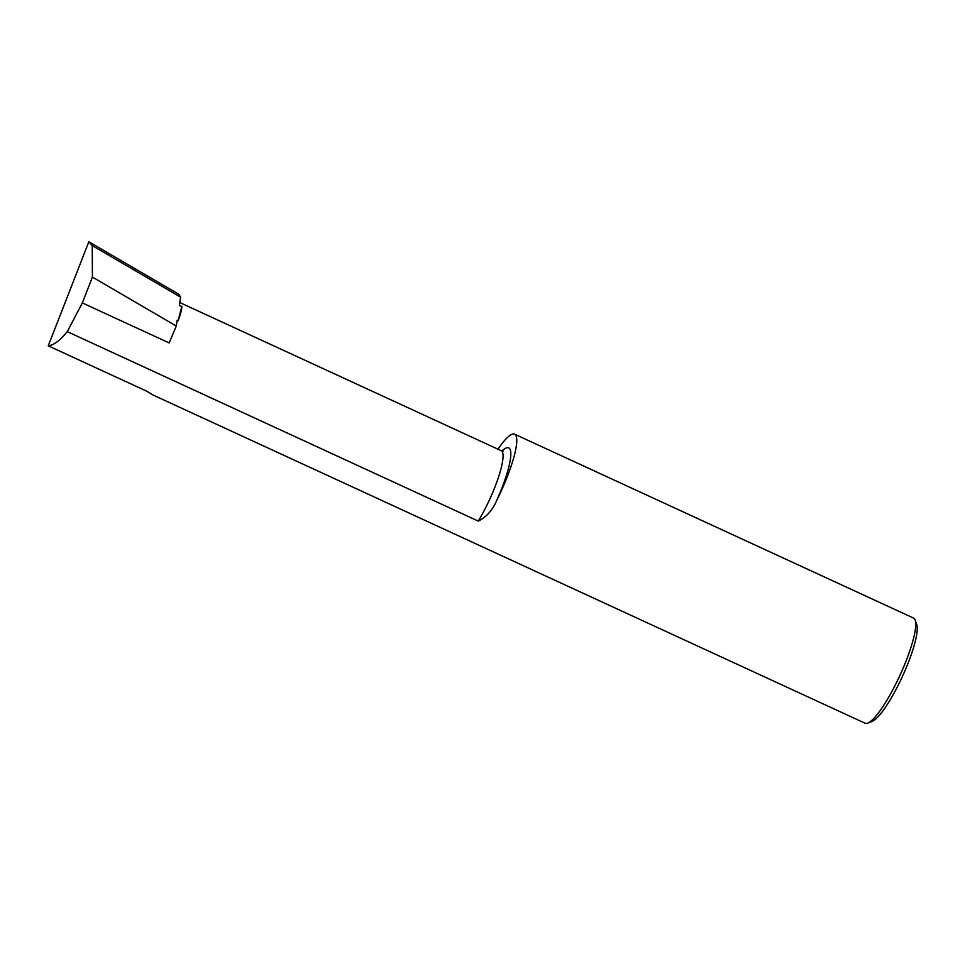 <?xml version="1.0" encoding="UTF-8"?>
<svg xmlns="http://www.w3.org/2000/svg" width="965" height="965" viewBox="0 0 965 965"><rect width="100%" height="100%" fill="white"/><g stroke="black" fill="none" stroke-linecap="round" stroke-linejoin="round"><path stroke-width="1.45" d="M181.842 306.4L179.357 305.531L180.6 297.16L178.766 294.241L88.84 241.769L92.23 245.593L92.423 277.076L82.339 302.913L169.177 342.937L176.293 326.013L177.15 320.247L178.055 320.911C180.515 314.481 181.782 309.644 181.842 306.4L178.055 320.911M514.635 434.19L913.566 618.082A57.888 11.592 114.7 0 1 915.206 620.181A57.888 11.592 114.7 0 1 903.771 666.646A57.888 11.592 114.7 0 1 867.764 723.111A57.888 11.592 114.7 0 1 865.098 723.231L153.158 395.071L146.644 391.163L48.25 345.82C53.557 345.361 59.89 340.645 67.285 331.646L478.278 521.088C486.565 516.999 492.789 509.942 496.951 499.906A57.888 11.592 -65.3 0 0 514.635 434.19A57.888 11.592 -65.3 0 0 497.952 449.195M915.206 620.181L916.75 624.632A54.414 10.904 114.7 0 1 906.002 668.311A54.414 10.904 114.7 0 1 872.155 721.386L867.764 723.111M48.25 345.82L88.84 241.769M67.285 331.646L82.339 302.913M176.293 326.013L92.423 277.076M180.6 297.16L92.23 245.593M179.792 302.552L501.221 450.703A49.384 9.891 114.7 0 1 492.862 492.138A49.384 9.891 114.7 0 1 478.278 521.088M501.969 450.957A55.186 11.049 114.7 0 1 499.46 494.116A55.186 11.049 114.7 0 1 496.951 499.906M501.221 450.703L503.235 450.945"/></g></svg>
